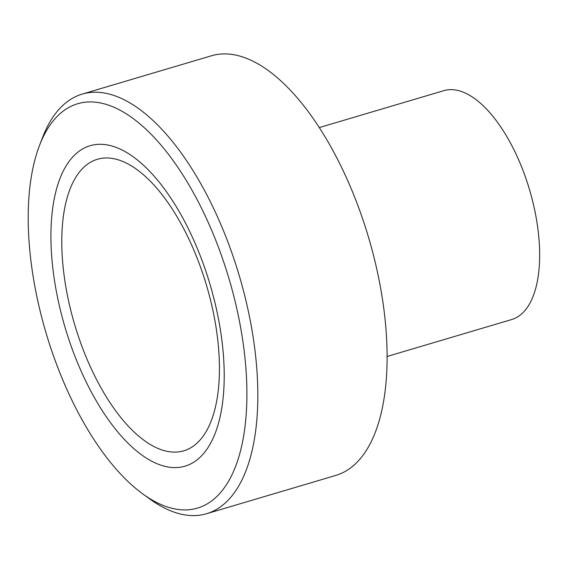 <?xml version="1.0" encoding="UTF-8"?>
<svg xmlns="http://www.w3.org/2000/svg" width="568" height="568" viewBox="0 0 568 568"><rect width="100%" height="100%" fill="white"/><g stroke="black" fill="none" stroke-linecap="round" stroke-linejoin="round"><path stroke-width="0.85" d="M142.781 493.919L149.789 498.995A218.836 99.009 -106.5 0 0 206.539 513.728A218.836 99.009 -106.5 0 0 249.373 316.142A218.836 99.009 -106.5 0 0 122.07 98.74A218.836 99.009 -106.5 0 0 82.175 94.096A218.836 99.009 -106.5 0 0 42.614 137.378L39.511 145.444A210.877 95.41 -106.5 0 0 142.781 493.919A210.877 95.41 -106.5 0 0 246.086 370.847A210.877 95.41 -106.5 0 0 116.078 108.218A210.877 95.41 -106.5 0 0 39.511 145.444M206.539 513.728L335.823 475.416A218.836 99.009 -106.5 0 0 378.65 277.83A218.836 99.009 -106.5 0 0 251.347 60.428A218.836 99.009 -106.5 0 0 211.452 55.778L82.175 94.096M120.537 149.256A167.106 75.608 -106.5 0 0 72.477 349.774A167.106 75.608 -106.5 0 0 219.653 418.758A167.106 75.608 -106.5 0 0 120.537 149.256M387.12 356.463L511.676 319.55A119.365 54.003 -106.5 0 0 535.042 211.772A119.365 54.003 -106.5 0 0 465.604 93.195A119.365 54.003 -106.5 0 0 443.842 90.66L319.28 127.573M125.116 162.491A152.032 68.785 -106.5 0 0 81.394 344.918A152.032 68.785 -106.5 0 0 215.286 407.675A152.032 68.785 -106.5 0 0 125.116 162.491"/></g></svg>

